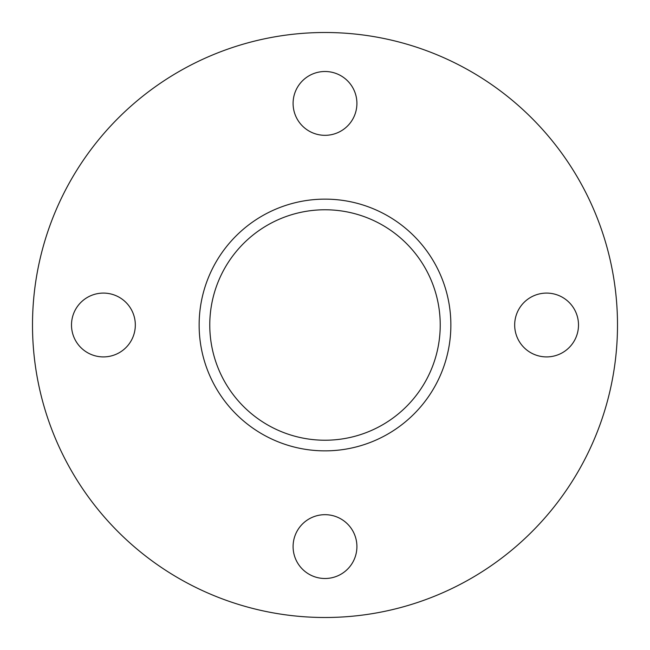 <?xml version="1.0" encoding="UTF-8"?>
<svg xmlns="http://www.w3.org/2000/svg" width="650" height="650" viewBox="0 0 650 650"><rect width="100%" height="100%" fill="white"/><g stroke="black" fill="none" stroke-linecap="round" stroke-linejoin="round"><path stroke-width="0.49" stroke-dasharray="3.25 2.44" d="M135.322 325A31.907 31.907 0 0 1 103.407 356.907A31.907 31.907 0 0 1 71.5 325A31.907 31.907 0 0 1 103.407 293.093A31.907 31.907 0 0 1 135.322 325M325 514.678A31.907 31.907 0 0 1 356.907 546.593A31.907 31.907 0 0 1 325 578.5A31.907 31.907 0 0 1 293.093 546.593A31.907 31.907 0 0 1 325 514.678M514.678 325A31.907 31.907 0 0 1 546.593 293.093A31.907 31.907 0 0 1 578.5 325A31.907 31.907 0 0 1 546.593 356.907A31.907 31.907 0 0 1 514.678 325M325 135.322A31.907 31.907 0 0 1 293.093 103.407A31.907 31.907 0 0 1 325 71.5A31.907 31.907 0 0 1 356.907 103.407A31.907 31.907 0 0 1 325 135.322M325 209.771A115.229 115.229 0 0 0 209.771 325A115.229 115.229 0 0 0 325 440.229A115.229 115.229 0 0 0 440.229 325A115.229 115.229 0 0 0 325 209.771M325 617.5A292.5 292.5 0 0 0 617.5 325A292.5 292.5 0 0 0 325 32.5A292.5 292.5 0 0 0 32.5 325A292.5 292.5 0 0 0 325 617.5"/><path stroke-width="0.97" d="M135.322 325A31.907 31.907 0 0 1 103.407 356.907A31.907 31.907 0 0 1 71.5 325A31.907 31.907 0 0 1 103.407 293.093A31.907 31.907 0 0 1 135.322 325M325 514.678A31.907 31.907 0 0 1 356.907 546.593A31.907 31.907 0 0 1 325 578.5A31.907 31.907 0 0 1 293.093 546.593A31.907 31.907 0 0 1 325 514.678M514.678 325A31.907 31.907 0 0 1 546.593 293.093A31.907 31.907 0 0 1 578.5 325A31.907 31.907 0 0 1 546.593 356.907A31.907 31.907 0 0 1 514.678 325M325 135.322A31.907 31.907 0 0 1 293.093 103.407A31.907 31.907 0 0 1 325 71.5A31.907 31.907 0 0 1 356.907 103.407A31.907 31.907 0 0 1 325 135.322M325 209.771A115.229 115.229 0 0 0 209.771 325A115.229 115.229 0 0 0 325 440.229A115.229 115.229 0 0 0 440.229 325A115.229 115.229 0 0 0 325 209.771M325 199.136A125.864 125.864 0 0 0 199.136 325A125.864 125.864 0 0 0 325 450.864A125.864 125.864 0 0 0 450.864 325A125.864 125.864 0 0 0 325 199.136M325 617.5A292.5 292.5 0 0 0 617.5 325A292.5 292.5 0 0 0 325 32.5A292.5 292.5 0 0 0 32.5 325A292.5 292.5 0 0 0 325 617.5"/></g></svg>
